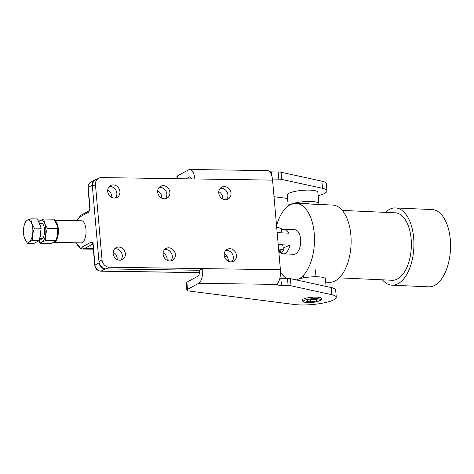 <?xml version="1.0" encoding="UTF-8"?>
<svg xmlns="http://www.w3.org/2000/svg" width="474" height="474" viewBox="0 0 474 474"><rect width="100%" height="100%" fill="white"/><g stroke="black" fill="none" stroke-linecap="round" stroke-linejoin="round"><path stroke-width="0.71" d="M117.149 259.545A6.755 5.943 61.4 0 0 117.161 258.206A6.755 5.943 61.4 0 0 113.15 252.215M122.286 255.409A6.755 5.943 -118.6 0 1 120.805 260.143A6.755 5.943 61.4 0 0 122.286 255.409A6.755 5.943 61.4 0 0 114.619 248.82A6.755 5.943 -118.6 0 1 122.286 255.409M167.138 260.285A6.755 5.943 61.4 0 0 167.15 258.946A6.755 5.943 61.4 0 0 163.133 252.95M172.269 256.15A6.755 5.943 -118.6 0 1 170.788 260.884A6.755 5.943 61.4 0 0 172.269 256.15A6.755 5.943 61.4 0 0 164.602 249.555A6.755 5.943 -118.6 0 1 172.269 256.15M228.231 261.186A6.755 5.943 61.4 0 0 228.243 259.847A6.755 5.943 61.4 0 0 224.226 253.851M233.362 257.05A6.755 5.943 -118.6 0 1 231.881 261.784A6.755 5.943 61.4 0 0 233.362 257.05A6.755 5.943 61.4 0 0 225.701 250.456A6.755 5.943 -118.6 0 1 233.362 257.05M222.792 199.033A6.755 5.943 61.4 0 0 222.804 197.694A6.755 5.943 61.4 0 0 218.792 191.703M227.923 194.897A6.755 5.943 -118.6 0 1 226.442 199.631A6.755 5.943 61.4 0 0 227.923 194.897A6.755 5.943 61.4 0 0 220.262 188.308A6.755 5.943 -118.6 0 1 227.923 194.897M161.699 198.132A6.755 5.943 61.4 0 0 161.711 196.793A6.755 5.943 61.4 0 0 157.694 190.803M166.83 193.996A6.755 5.943 -118.6 0 1 165.349 198.73A6.755 5.943 61.4 0 0 166.83 193.996A6.755 5.943 61.4 0 0 159.169 187.402A6.755 5.943 -118.6 0 1 166.83 193.996M111.716 197.397A6.755 5.943 61.4 0 0 111.728 196.058A6.755 5.943 61.4 0 0 107.711 190.062M116.847 193.262A6.755 5.943 -118.6 0 1 115.366 197.996A6.755 5.943 61.4 0 0 116.847 193.262A6.755 5.943 61.4 0 0 109.18 186.667A6.755 5.943 -118.6 0 1 116.847 193.262M106.271 268.9L109.34 267.223A7.365 6.482 -118.6 0 1 104.446 265.055A7.365 6.482 -118.6 0 1 102.046 259.953L98.977 261.636A7.365 6.482 61.4 0 0 101.371 266.732A7.365 6.482 61.4 0 0 106.271 268.9L199.578 270.281L105.157 268.888A6.138 5.398 -118.6 0 1 101.081 267.081A6.138 5.398 -118.6 0 1 99.084 262.827L92.282 185.138A6.138 5.398 -118.6 0 1 93.544 180.938A6.138 5.398 -118.6 0 1 94.895 179.836A6.138 5.398 -118.6 0 1 96.815 179.261M92.714 243.725A1.843 1.618 -118.6 0 1 91.381 241.989L82.654 246.753A15.346 6.529 90.8 0 1 76.652 242.795M76.978 220.7A15.346 6.529 90.8 0 1 80.035 216.873L88.762 212.109A1.843 1.618 -118.6 0 1 89.361 210.64M54.824 220.374L81.51 220.766A11.05 4.704 90.8 0 1 85.954 229.298A11.05 4.704 90.8 0 1 81.184 242.86L53.55 242.451A11.05 4.704 -89.2 0 0 54.652 242.161A11.05 4.704 -89.2 0 0 58.409 231.596A11.05 4.704 -89.2 0 0 55.067 220.742M88.762 212.109L89.793 208.536A2.453 0.521 175 0 0 89.829 208.613M93.2 243.808L93.153 244.151C92.75 242.522 92.163 241.799 91.381 241.989M278.943 253.063A12.277 2.601 175 0 0 283.387 250.627L282.966 245.846A12.277 2.601 175 0 0 278.173 244.228M283.387 250.627A12.277 2.601 175 0 0 278.588 249.01M281.834 232.876L281.503 229.114A12.277 2.601 175 0 0 276.709 227.49M280.407 232.811A12.277 2.601 175 0 0 277.124 232.272M228.267 260.344A11.05 2.34 -5 0 1 227.105 260.185M227.396 256.991L224.421 256.375M318.475 204.418A15.346 3.247 175 0 0 318.842 203.619A15.346 3.247 175 0 0 318.048 202.7A15.346 3.247 175 0 0 301.849 201.859A15.346 3.247 175 0 0 288.346 205.894M318.842 203.619L317.853 192.26A15.346 3.247 175 0 0 317.053 191.348A15.346 3.247 175 0 0 299.947 190.607A15.346 3.247 175 0 0 287.28 194.938L288.245 205.971M302.548 203.702A6.381 1.351 -5 0 1 309.587 204.016L309.587 204.016M296.446 279.95A15.346 3.247 -5 0 1 311.222 276.911A15.346 3.247 -5 0 1 324.666 278.019A15.346 3.247 -5 0 1 325.431 278.913L326.088 286.42M218.781 193.042A6.755 5.943 -118.6 0 1 221.654 187.206A6.755 5.943 -118.6 0 1 230.998 193.22A6.755 5.943 -118.6 0 1 228.124 199.056A6.755 5.943 -118.6 0 1 218.781 193.042M107.699 191.401A6.755 5.943 -118.6 0 1 110.572 185.565A6.755 5.943 -118.6 0 1 119.916 191.579A6.755 5.943 -118.6 0 1 117.042 197.415A6.755 5.943 -118.6 0 1 107.699 191.401M157.688 192.136A6.755 5.943 -118.6 0 1 160.562 186.306A6.755 5.943 -118.6 0 1 169.905 192.32A6.755 5.943 -118.6 0 1 167.032 198.156A6.755 5.943 -118.6 0 1 157.688 192.136M302.033 300.232L303.087 301.701C304.249 302.631 311.24 302.898 315.317 301.997C320.157 300.866 322.255 299.71 321.603 298.519L321.603 298.519A9.824 2.08 175 0 0 321.111 297.945A9.824 2.08 175 0 0 310.174 297.459A9.824 2.08 175 0 0 302.033 300.232A9.824 2.08 -5 0 1 302.933 299.248A9.824 2.08 -5 0 1 313.829 297.168A9.824 2.08 -5 0 1 321.603 298.519A9.824 2.08 -5 0 1 320.702 299.509M224.22 255.19A6.755 5.943 -118.6 0 1 227.093 249.354A6.755 5.943 -118.6 0 1 236.437 255.373A6.755 5.943 -118.6 0 1 233.564 261.21A6.755 5.943 -118.6 0 1 224.22 255.19M113.138 253.554A6.755 5.943 -118.6 0 1 116.012 247.718A6.755 5.943 -118.6 0 1 125.355 253.732A6.755 5.943 -118.6 0 1 122.482 259.568A6.755 5.943 -118.6 0 1 113.138 253.554M163.121 254.289A6.755 5.943 -118.6 0 1 165.995 248.453A6.755 5.943 -118.6 0 1 175.344 254.473A6.755 5.943 -118.6 0 1 172.471 260.309A6.755 5.943 -118.6 0 1 163.121 254.289M290.402 278.635A7.365 1.558 175 0 0 289.099 278.445A7.365 1.558 175 0 0 287.481 278.362L288.109 285.532A7.365 1.558 -5 0 1 289.727 285.615A7.365 1.558 -5 0 1 291.03 285.804L290.402 278.635L331.166 287.528L331.794 294.698A24.553 5.196 175 0 1 336.279 297.239A24.553 5.196 175 0 1 321.437 303.372A24.553 5.196 175 0 1 294.597 304.521L189.019 291.024A7.365 1.558 -5 0 1 186.963 290.366A7.365 1.558 -5 0 1 186.845 290.124A7.365 1.558 -5 0 1 187.52 289.383L186.892 282.214A7.365 1.558 175 0 0 186.217 282.954L186.845 290.124M98.598 178.289L95.523 179.966A7.365 6.482 61.4 0 0 93.899 181.293A7.365 6.482 61.4 0 0 92.389 186.335L95.464 184.659A7.365 6.482 -118.6 0 1 96.969 179.616A7.365 6.482 -118.6 0 1 98.598 178.289A7.365 6.482 -118.6 0 1 101.501 177.584L194.808 178.959A12.277 5.226 90.8 0 0 189.867 169.479L267.662 170.628M189.867 169.479A12.277 5.226 90.8 0 0 188.64 169.805L177.584 175.836A7.365 1.558 175 0 0 176.915 176.577L177.098 178.698M326.971 190.862L326.343 183.693A24.553 5.196 175 0 0 321.864 181.151L281.094 172.258A7.365 1.558 175 0 0 279.79 172.068A7.365 1.558 175 0 0 278.173 171.985L278.801 179.154A7.365 1.558 -5 0 1 280.418 179.237A7.365 1.558 -5 0 1 281.722 179.427L322.492 188.32A24.553 5.196 -5 0 1 326.971 190.862A24.553 5.196 -5 0 1 318.155 195.703M267.289 170.96L267.982 170.658A12.277 5.226 90.8 0 1 272.562 180.108L280.407 269.747A12.277 5.226 -89.2 0 1 277.817 283.108L277.219 284.507A7.365 1.558 175 0 0 277.646 284.874A7.365 1.558 175 0 0 281.455 285.431L280.827 278.262A7.365 1.558 -5 0 1 279.844 278.226M271.904 176.209L271.525 171.884A7.365 1.558 -5 0 1 269.801 171.795M278.801 179.154L272.449 179.059M271.525 171.884L278.173 171.985M277.189 284.388L198.57 283.351L187.52 289.383M185.873 178.828L189.268 176.974A4.912 2.092 90.8 0 1 189.76 176.843A4.912 2.092 90.8 0 1 191.425 178.911M287.576 198.381A24.553 5.196 -5 0 1 285.289 198.144L274.013 196.704M331.794 294.698L291.03 285.804M288.109 285.532L281.455 285.431M98.977 261.636L92.389 186.335M102.046 259.953L95.464 184.659M109.34 267.223L202.647 268.604L199.578 270.281A4.912 2.092 -89.2 0 1 197.948 276.176L186.892 282.214M198.57 283.351A12.277 5.226 -89.2 0 0 202.647 268.604L280.407 269.747M280.827 278.262L287.481 278.362M331.166 287.528A24.553 5.196 -5 0 1 335.651 290.064L336.279 297.239M38.732 221.992A10.434 4.438 90.8 0 1 40.574 226.744M40.918 229.884A10.434 4.438 90.8 0 1 39.78 237.948M24.482 224.403L25.454 221.737L27.219 220.274L30.774 218.834L31.681 223.467L34.377 228.136L32.623 234.227L32.659 240.348L29.104 241.787A11.05 4.704 -89.2 0 0 31.284 239.086A11.05 4.704 -89.2 0 0 32.623 234.227A11.05 4.704 -89.2 0 0 31.681 223.467A11.05 4.704 -89.2 0 0 27.219 220.274A11.05 4.704 -89.2 0 0 25.045 222.97A11.05 4.704 -89.2 0 0 24.429 224.563A11.05 4.704 -89.2 0 0 23.7 227.828A11.05 4.704 -89.2 0 0 24.239 237.379A11.05 4.704 -89.2 0 0 24.642 238.588A11.05 4.704 -89.2 0 0 29.104 241.787L27.338 243.251L24.251 237.415M27.338 243.251L34.104 243.352L39.431 240.442L41.149 228.237L37.547 218.929L30.774 218.834M41.149 228.237L34.377 228.136M39.431 240.442L32.659 240.348M38.726 240.828A11.05 4.704 -89.2 0 0 39.668 241.793A11.05 4.704 -89.2 0 0 42.097 241.977L40.331 243.44L50.54 243.595L54.095 242.155L55.867 240.685L57.615 234.594A11.05 4.704 90.8 0 1 56.892 237.865A11.05 4.704 90.8 0 1 56.839 238.025M57.07 225.008A11.05 4.704 90.8 0 1 57.076 225.043A11.05 4.704 90.8 0 1 57.615 234.594L57.585 228.48L57.058 224.978L53.983 219.172L43.768 219.024L44.68 223.663A11.05 4.704 -89.2 0 0 42.648 220.647A11.05 4.704 -89.2 0 0 40.219 220.463A11.05 4.704 -89.2 0 0 38.714 221.945M39.686 238.612A8.076 3.437 -89.2 0 0 42.666 238.369A8.076 3.437 -89.2 0 0 43.732 225.695A8.076 3.437 -89.2 0 0 42.879 224.119A8.076 3.437 -89.2 0 0 39.863 223.835M42.097 241.977A11.05 4.704 -89.2 0 0 45.623 234.417A11.05 4.704 -89.2 0 0 44.68 223.663L47.37 228.326L45.623 234.417L45.652 240.537L42.097 241.977M38.447 221.927L40.219 220.463L43.768 219.024M40.331 243.44L38.643 240.875M45.652 240.537L55.867 240.685M47.37 228.326L57.585 228.48M278.848 251.996L279.684 252.115L278.884 252.381M278.831 251.771L280.14 251.818A2.761 0.587 -5 0 1 280.507 252.067L280.407 250.87A2.761 0.587 175 0 0 280.033 250.622L278.724 250.574M280.507 252.067A2.761 0.587 -5 0 1 280.472 252.186A2.761 0.587 -5 0 1 279.53 252.612L278.919 252.772M279.328 250.42L279.429 251.611M317.29 299.746L316.14 301.02L310.772 301.849L306.56 301.399L307.709 300.125L313.071 299.295L317.29 299.746M316.14 301.02L316.016 299.609M310.772 301.849L310.583 299.681M385.445 212.376A38.672 20.151 92.6 0 1 395.482 207.914A38.672 20.151 92.6 0 1 413.666 237.847A38.672 20.151 92.6 0 1 391.98 285.176A38.672 20.151 92.6 0 1 382.388 279.826M395.482 207.914L432.116 209.573A38.672 20.151 92.6 0 1 450.3 239.512A38.672 20.151 92.6 0 1 428.615 286.835L391.98 285.176M342.269 210.415L395.263 212.82A33.761 17.591 92.6 0 1 411.136 238.955A33.761 17.591 92.6 0 1 392.199 280.27L339.212 277.865M276.549 225.719A38.672 20.151 92.6 0 1 296.043 203.405A38.672 20.151 92.6 0 1 314.226 233.338A38.672 20.151 92.6 0 1 299.047 278.937M296.043 203.405L332.677 205.064A38.672 20.151 92.6 0 1 350.861 235.003A38.672 20.151 92.6 0 1 329.175 282.326L325.715 282.166M281.609 230.334A12.277 6.399 92.6 0 1 284.376 229.298A12.277 6.399 92.6 0 1 288.779 233.19L277.16 232.663M284.376 229.298L294.846 229.772A12.277 6.399 92.6 0 1 300.617 239.275A12.277 6.399 92.6 0 1 293.732 254.295L283.268 253.821A12.277 6.399 92.6 0 1 280.626 252.559M281.449 244.768L289.827 245.147A12.277 6.399 92.6 0 1 283.268 253.821M289.827 245.147L283.162 248.05M286.189 278.339A38.672 20.151 92.6 0 1 280.507 271.898M94.759 265.31C95.357 268.835 97.371 270.79 100.814 271.187A2.453 1.043 -89.2 0 0 101.063 271.122A6.138 5.398 -118.6 0 1 96.98 269.315A6.138 5.398 -118.6 0 1 94.984 265.067L93.153 244.151A2.453 0.521 -5 0 0 92.928 244.394L94.759 265.31A2.453 0.521 -5 0 1 94.984 265.067L99.084 262.827M199.542 272.574L101.063 271.122L105.157 268.888M92.282 185.138L88.188 187.372A2.453 0.521 175 0 0 87.963 187.621L89.793 208.536A2.453 0.521 175 0 1 90.019 208.293L88.188 187.372A6.138 5.398 -118.6 0 1 89.444 183.171A6.138 5.398 -118.6 0 1 90.801 182.069L94.895 179.836M93.307 248.702L84.473 248.572A1.843 1.618 -118.6 0 1 82.654 246.753M93.348 249.176L82.754 249.022A17.188 7.311 -89.2 0 0 84.473 248.572L92.833 244.003M76.652 220.694L80.823 215.279A1.843 1.618 61.4 0 0 80.035 216.873M228.231 259.728L226.661 260.102M177.839 178.71L177.584 175.836M281.722 179.427L281.094 172.258M322.492 188.32L321.864 181.151M190.246 176.986L189.268 176.974M272.562 180.108L194.808 178.959M280.033 250.622L280.14 251.818M303.793 301.825A8.591 1.819 -5 0 1 309.238 299.064A8.591 1.819 -5 0 1 320.051 299.319A8.591 1.819 -5 0 1 314.606 302.08A8.591 1.819 -5 0 1 303.793 301.825M80.823 215.279L89.373 210.61M76.326 242.789L77.529 245.342L80.242 248.269L82.754 249.022M89.805 208.72L89.545 210.521M93.26 243.766L92.578 243.47L92.928 244.394M87.963 187.621C87.826 185.162 88.774 183.314 90.801 182.069M100.814 271.187L199.536 272.645M228.249 259.912L226.833 260.25M24.429 224.563L24.547 224.196M39.692 238.564L42.459 238.606M39.745 223.835L42.672 223.876M56.892 237.865L56.773 238.232M303.769 277.823L303.544 275.198M315.998 276.751L315.4 269.86"/></g></svg>
